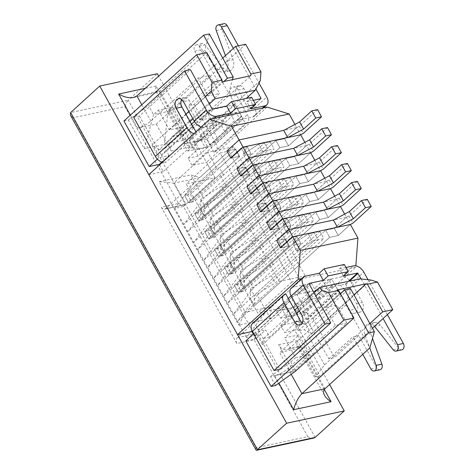 <?xml version="1.0" encoding="UTF-8"?>
<svg xmlns="http://www.w3.org/2000/svg" width="474" height="474" viewBox="0 0 474 474"><rect width="100%" height="100%" fill="white"/><g stroke="black" fill="none" stroke-linecap="round" stroke-linejoin="round"><path stroke-width="0.36" stroke-dasharray="2.37 1.78" d="M317.539 109.624L299.349 126.197L296.694 127.607L284.572 138.657L275.933 140.505L200.632 209.111L200.78 198.932L221.607 185.986L270.174 141.738L258.65 144.203L243.192 154.269L247.132 146.667L241.373 147.9L245.348 155.075L194.423 201.474L188.658 202.706L239.589 156.307L230.951 158.156L239.589 156.307L188.658 202.706L191.543 202.09L187.562 194.915L184.682 195.531L235.614 149.132L226.969 150.981L235.614 149.132L239.589 156.307L235.614 149.132L184.682 195.531L188.658 202.706L184.682 195.531L190.441 194.299L194.423 201.474M191.543 202.09L220.641 175.576L223.521 174.959L245.348 155.075L251.107 153.843L247.167 161.444L243.192 154.269L247.167 161.444L262.626 151.378L258.65 144.203L262.626 151.378L268.391 150.145L246.563 170.03L242.587 162.855L203.66 198.316L183.776 224.469L275.933 140.505L284.572 138.657L296.694 127.607L300.676 134.782L288.548 145.832L279.909 147.681L204.608 216.286L204.756 206.107L225.583 193.161L274.15 148.913L262.626 151.378L247.167 161.444L251.107 153.843L247.132 146.667L251.107 153.843L245.348 155.075L241.373 147.9L247.132 146.667L243.192 154.269L258.65 144.203L264.409 142.97L242.587 162.855L233.635 146.715L207.719 152.261L216.665 168.4L219.545 167.784L241.373 147.9L190.441 194.299M299.349 126.197L303.324 133.372M255.053 335.616L286.58 306.891L266.418 311.205L246.409 337.464L255.053 335.616L183.468 206.474L174.829 208.323L187.751 231.638L279.909 147.681L275.933 140.505L279.909 147.681L288.548 145.832L284.572 138.657L288.548 145.832L300.676 134.782M200.632 209.111L204.608 216.286M200.78 198.932L204.756 206.107M221.607 185.986L225.583 193.161M270.174 141.738L274.15 148.913M327.481 127.559L309.291 144.132L306.637 145.548L294.514 156.592L285.875 158.44L210.575 227.046L210.723 216.867L231.549 203.921L280.116 159.673L268.592 162.138L253.134 172.21L257.074 164.602L251.315 165.835L255.29 173.01L204.365 219.409L198.6 220.641L249.531 174.242L240.893 176.091L249.531 174.242L198.6 220.641L201.486 220.025L197.504 212.85L194.624 213.466L245.556 167.067L236.911 168.916L245.556 167.067L249.531 174.242L245.556 167.067L194.624 213.466L198.6 220.641L194.624 213.466L200.383 212.233L204.365 219.409M220.641 175.576L226.608 186.335L229.487 185.719L251.315 165.835L200.383 212.233M201.486 220.025L230.583 193.511L233.463 192.894L255.29 173.01L251.315 165.835L257.074 164.602L261.05 171.778L255.29 173.01L261.05 171.778L257.109 179.379L261.05 171.778L257.074 164.602L253.134 172.21L257.109 179.379L272.568 169.313L257.109 179.379L253.134 172.21L268.592 162.138L272.568 169.313L278.333 168.08L217.578 223.426L223.544 234.192L262.472 198.725L266.447 205.9L227.52 241.367L233.486 252.127L272.414 216.665L276.389 223.835L237.462 259.302L243.429 270.062L282.356 234.6L286.332 241.776L247.404 277.237L253.371 287.996L292.298 252.535L296.274 259.711L257.346 295.172L266.299 311.311M309.291 144.132L313.267 151.307M337.423 145.494L319.233 162.067L316.579 163.483L304.456 174.527L295.817 176.375L220.517 244.981L220.665 234.808L241.491 221.856L290.058 177.608L278.534 180.073L284.293 178.84L262.472 198.725L246.563 170.03L207.642 205.491L187.751 231.638L197.694 249.579L289.851 165.616L285.875 158.44L294.514 156.592L306.637 145.548L310.618 152.717L298.49 163.767L289.851 165.616L214.55 234.221L214.698 224.042L235.525 211.096L284.092 166.848L272.568 169.313L268.592 162.138L274.351 160.905L213.602 216.251L193.718 242.404L285.875 158.44L289.851 165.616L298.49 163.767L310.618 152.717M294.514 156.592L298.49 163.767L294.514 156.592M210.575 227.046L214.55 234.221M210.723 216.867L214.698 224.042M231.549 203.921L235.525 211.096M280.116 159.673L284.092 166.848M230.583 193.511L236.55 204.27L239.429 203.654L261.257 183.77L267.016 182.537L263.076 190.145L278.534 180.073L263.076 190.145L267.016 182.537L261.257 183.77L265.233 190.945L214.307 237.344L208.542 238.576L259.474 192.177L250.835 194.026L259.474 192.177L208.542 238.576L211.422 237.96L207.446 230.785L204.567 231.401L255.498 185.002L246.853 186.851L255.498 185.002L259.474 192.177L255.498 185.002L204.567 231.401L208.542 238.576L204.567 231.401L210.326 230.168L214.307 237.344M223.544 234.192L203.66 260.339L295.817 176.375L304.456 174.527L316.579 163.483L320.56 170.658L308.432 181.702L299.793 183.551L224.492 252.156L224.64 241.977L245.467 229.031L294.034 184.783L282.51 187.248L267.052 197.32L270.992 189.713L267.016 182.537L270.992 189.713L265.233 190.945L261.257 183.77L210.326 230.168M319.233 162.067L323.209 169.242M217.578 223.426L197.694 249.579L207.636 267.514L299.793 183.551L295.817 176.375L299.793 183.551L308.432 181.702L304.456 174.527L308.432 181.702L320.56 170.658M220.517 244.981L224.492 252.156M220.665 234.808L224.64 241.977M241.491 221.856L245.467 229.031M290.058 177.608L294.034 184.783M211.422 237.96L240.525 211.445L243.405 210.829L265.233 190.945L270.992 189.713L267.052 197.32L263.076 190.145L267.052 197.32L282.51 187.248L278.534 180.073L282.51 187.248L288.275 186.015L266.447 205.9L272.414 216.665L294.236 196.775L298.217 203.95L276.389 223.835L282.356 234.6L304.178 214.71L308.159 221.885L286.332 241.776L292.298 252.535L314.12 232.651L318.101 239.826L296.274 259.711L305.22 275.85L271.27 306.785L245.348 312.33L238.712 325.152L270.393 318.38L271.27 306.785M347.365 163.435L329.175 180.002L326.521 181.418L314.398 192.462L305.76 194.31L230.459 262.916L230.607 252.743L251.427 239.797L300.001 195.543L288.476 198.008L273.018 208.08L276.958 200.472L271.199 201.705L275.175 208.88L224.249 255.279L218.484 256.511L269.416 210.112L260.777 211.961L269.416 210.112L218.484 256.511L221.364 255.895L217.388 248.72L214.509 249.336L265.44 202.937L256.795 204.786L265.44 202.937L269.416 210.112L265.44 202.937L214.509 249.336L218.484 256.511L214.509 249.336L220.268 248.103L224.249 255.279M240.525 211.445L246.492 222.205L249.371 221.589L271.199 201.705L220.268 248.103M221.364 255.895L250.468 229.38L253.347 228.764L275.175 208.88L271.199 201.705L276.958 200.472L280.934 207.648L275.175 208.88L280.934 207.648L276.994 215.255L280.934 207.648L276.958 200.472L273.018 208.08L276.994 215.255L292.452 205.183L276.994 215.255L273.018 208.08L288.476 198.008L292.452 205.183L298.217 203.95M329.175 180.002L333.151 187.177M233.486 252.127L213.602 278.274L305.76 194.31L314.398 192.462L326.521 181.418L330.502 188.593L318.374 199.637L309.735 201.486L234.434 270.091L234.583 259.918L255.409 246.966L303.976 202.718L292.452 205.183L288.476 198.008L294.236 196.775M227.52 241.367L207.636 267.514L217.578 285.449L309.735 201.486L305.76 194.31L309.735 201.486L318.374 199.637L314.398 192.462L318.374 199.637L330.502 188.593M230.459 262.916L234.434 270.091M230.607 252.743L234.583 259.918M251.427 239.797L255.409 246.966M300.001 195.543L303.976 202.718M357.307 181.37L339.117 197.942L336.463 199.353L324.34 210.403L315.702 212.251L240.401 280.851L240.549 270.678L261.37 257.732L309.937 213.484L298.419 215.943L282.96 226.015L286.9 218.407L281.141 219.64L285.117 226.815L234.192 273.214L228.427 274.446L279.358 228.047L270.719 229.896L279.358 228.047L228.427 274.446L231.306 273.83L227.33 266.661L224.451 267.277L275.382 220.872L266.738 222.721L275.382 220.872L279.358 228.047L275.382 220.872L224.451 267.277L228.427 274.446L224.451 267.277L230.21 266.044L234.192 273.214M250.468 229.38L256.434 240.146L259.314 239.53L281.141 219.64L230.21 266.044M231.306 273.83L260.41 247.315L263.289 246.699L285.117 226.815L281.141 219.64L286.9 218.407L290.876 225.583L285.117 226.815L290.876 225.583L286.936 233.19L290.876 225.583L286.9 218.407L282.96 226.015L286.936 233.19L302.394 223.118L286.936 233.19L282.96 226.015L298.419 215.943L302.394 223.118L308.159 221.885M339.117 197.942L343.093 205.112M243.429 270.062L223.544 296.209L315.702 212.251L324.34 210.403L336.463 199.353L340.445 206.528L328.316 217.572L319.677 219.421L244.377 288.026L244.525 277.853L265.351 264.907L313.918 220.653L302.394 223.118L298.419 215.943L304.178 214.71M237.462 259.302L217.578 285.449L227.52 303.384L319.677 219.421L315.702 212.251L319.677 219.421L328.316 217.572L324.34 210.403L328.316 217.572L340.445 206.528M240.401 280.851L244.377 288.026M240.549 270.678L244.525 277.853M261.37 257.732L265.351 264.907M309.937 213.484L313.918 220.653M367.249 199.305L349.06 215.877L346.405 217.288L334.283 228.338L325.644 230.186L250.343 298.792L250.491 288.613L271.312 275.667L319.879 231.419L308.361 233.883L292.902 243.95L296.843 236.348L291.083 237.581L295.059 244.75L244.134 291.154L238.369 292.387L289.3 245.982L280.661 247.831L289.3 245.982L238.369 292.387L241.248 291.771L237.273 284.596L234.393 285.212L285.324 238.813L276.68 240.656L285.324 238.813L289.3 245.982L285.324 238.813L234.393 285.212L238.369 292.387L234.393 285.212L240.152 283.979L244.134 291.154M260.41 247.315L266.376 258.081L269.256 257.465L291.083 237.581L240.152 283.979M241.248 291.771L270.352 265.256L273.231 264.64L295.059 244.75L291.083 237.581L296.843 236.348L300.818 243.518L295.059 244.75L300.818 243.518L296.878 251.125L300.818 243.518L296.843 236.348L292.902 243.95L296.878 251.125L312.336 241.053L296.878 251.125L292.902 243.95L308.361 233.883L312.336 241.053L318.101 239.826M349.06 215.877L353.035 223.053M253.371 287.996L233.486 314.144L325.644 230.186L334.283 228.338L346.405 217.288L350.387 224.463L338.258 235.513L329.62 237.361L254.319 305.961L254.467 295.788L275.293 282.842L323.861 238.594L312.336 241.053L308.361 233.883L314.12 232.651M247.404 277.237L227.52 303.384L237.462 321.319L329.62 237.361L325.644 230.186L329.62 237.361L338.258 235.513L334.283 228.338L338.258 235.513L350.387 224.463M250.343 298.792L254.319 305.961M250.491 288.613L254.467 295.788M271.312 275.667L275.293 282.842M319.879 231.419L323.861 238.594M289.626 301.18L258.241 329.78L254.26 322.604L285.786 293.88M258.241 329.78L279.826 369.299M252.417 323.529A8.941 5.7 -132.3 0 1 254.26 322.604M312.87 318.492L334.543 357.592L328.784 358.824L302.643 312.253A8.941 5.7 -132.3 0 1 312.87 318.492L344.397 289.768L355.133 309.143A6.387 4.61 -102.1 0 0 360.11 312.07A6.387 4.61 -102.1 0 0 362.409 302.513L351.672 283.138L363.795 272.094M387.371 314.623L368.014 279.701M401.834 349.853A4.26 3.075 77.9 0 1 398.972 348.58L380.249 325.093A8.514 6.15 -102.1 0 0 374.525 322.551A8.514 6.15 -102.1 0 0 370.751 333.743L372.475 338.454M380.006 369.738A4.26 3.075 77.9 0 1 376.688 367.783L358.794 335.497L334.543 357.592M343.437 276.046L339.461 268.871L345.99 267.478M361.176 278.985L383.093 318.522M328.784 358.824L353.035 336.73L358.794 335.497M291.22 288.174A8.941 5.7 -132.3 0 1 293.062 287.25L311.477 283.316L315.453 290.485L308.183 297.115L295.16 304.972L287.854 311.631L286.414 316.988L297.844 314.54L310.891 306.702L318.202 300.042L319.737 294.644L327.013 288.014L345.428 284.074L356.649 303.745A6.387 4.61 77.9 0 1 354.345 313.302A6.387 4.61 77.9 0 1 349.374 310.369L355.133 309.143M344.397 289.768A8.941 5.7 47.7 0 0 334.17 283.529L349.374 310.369M302.199 322.954A6.387 4.61 -102.1 0 0 305.386 323.778A6.387 4.61 -102.1 0 0 307.691 314.221L301.932 315.447M302.643 312.253L334.17 283.529M306.625 319.429L338.152 290.704M327.013 288.014L323.031 280.839L341.446 276.899A8.941 5.7 -132.3 0 1 351.672 283.138M319.737 294.644L315.755 287.469L323.031 280.839M318.202 300.042L314.226 292.867L315.755 287.469M310.891 306.702L306.915 299.532L314.226 292.867M297.844 314.54L293.868 307.365L306.915 299.532M286.414 316.988L282.439 309.812L293.868 307.365M287.854 311.631L283.873 304.456L282.439 309.812M295.16 304.972L291.184 297.796L283.873 304.456M308.183 297.115L304.201 289.94L291.184 297.796M311.477 283.316L304.201 289.94M307.691 314.221L296.955 294.473L313.065 291L309.712 291.717L305.736 284.542L302.856 285.158L291.083 295.883M362.776 354.303L353.035 336.73M374.507 326.349L374.484 326.325A8.514 6.15 -102.1 0 0 368.766 323.783A8.514 6.15 -102.1 0 0 364.992 334.976L369.744 347.952M344.314 264.456L339.461 268.871M193.131 126.718L161.604 155.442L165.58 162.618L197.107 133.893L195.922 131.76M260.427 98.793L248.88 109.316L238.138 89.947A6.387 4.61 -102.1 0 0 233.167 87.015A6.387 4.61 -102.1 0 0 230.862 96.578L236.627 95.345L247.363 114.714A8.941 5.7 47.7 0 1 247.333 122.618L215.806 151.342A8.941 5.7 47.7 0 0 215.836 143.438L247.363 114.714M233.362 48.401L255.901 89.065M225.423 55.636L227.366 60.939A8.514 6.15 77.9 0 1 223.586 72.125A8.514 6.15 77.9 0 1 217.862 69.583L199.145 46.073A4.26 3.075 -102.1 0 0 196.283 44.799A4.26 3.075 -102.1 0 0 194.749 51.174L212.654 83.477L188.403 105.572L213.964 152.267A8.941 5.7 47.7 0 0 215.806 151.342M209.988 145.091L241.598 116.326L230.862 96.578M253.329 100.316L246.8 101.709L250.782 108.884M238.357 45.794L259.011 83.057M212.53 109.044L200.407 120.088L189.179 100.423L183.42 101.655M246.8 101.709L251.653 97.294M200.407 120.088L218.822 116.148L211.546 122.778L198.523 130.634L191.218 137.294L189.778 142.65L201.213 140.203L214.254 132.365L221.565 125.705L223.1 120.307L230.376 113.677L248.791 109.737L260.913 98.693M133.68 117.279L139.439 116.047L190.37 69.642M162.327 162.369A8.941 5.7 47.7 0 0 165.58 162.618M139.439 116.047L161.604 155.442M212.654 83.477L218.413 82.245L194.162 104.339L188.403 105.572M194.162 104.339L215.836 143.438M241.515 116.367L245.491 123.542A8.941 5.7 47.7 0 0 247.333 122.618M213.964 152.267L245.491 123.542M211.546 122.778L215.522 129.953L222.798 123.323L204.383 127.263A8.941 5.7 -132.3 0 1 201.13 127.014M218.822 116.148L222.798 123.323M198.523 130.634L202.505 137.81L215.522 129.953M191.218 137.294L195.193 144.469L202.505 137.81M189.778 142.65L193.753 149.825L195.193 144.469M201.213 140.203L205.189 147.378L193.753 149.825M214.254 132.365L218.23 139.54L205.189 147.378M221.565 125.705L225.541 132.88L218.23 139.54M223.1 120.307L227.076 127.482L225.541 132.88M230.376 113.677L234.352 120.852L227.076 127.482M248.88 109.316L248.791 109.737M263.556 107.841L254.609 115.988A8.941 5.7 -132.3 0 0 254.639 108.084L243.903 88.715A6.387 4.61 -102.1 0 0 238.926 85.782A6.387 4.61 -102.1 0 0 236.627 95.345M254.609 115.988A8.941 5.7 -132.3 0 1 252.766 116.912L234.352 120.852M223.876 23.7A4.26 3.075 -102.1 0 0 221.986 29.293L233.125 59.706A8.514 6.15 77.9 0 1 229.345 70.893A8.514 6.15 77.9 0 1 223.621 68.351L204.904 44.84A4.26 3.075 -102.1 0 0 202.043 43.567A4.26 3.075 -102.1 0 0 200.508 49.942L218.413 82.245M181.637 99.546A6.387 4.61 77.9 0 1 184.208 97.49A6.387 4.61 77.9 0 1 189.179 100.423M193.854 133.644A8.941 5.7 47.7 0 0 197.107 133.893M270.352 265.256L279.299 281.396L245.348 312.33L173.768 183.189L159.181 181.666L238.712 325.152M370.864 279.998L311.448 334.129L304.142 329.673L298.383 330.905L339.609 293.347L310.808 299.509L302.856 285.158M288.305 298.419L252.281 331.231M253.317 334.063L255.907 338.732L245.822 340.889M310.808 299.509L269.582 337.067L265.606 329.892L255.907 338.732M339.609 293.347L331.658 278.996L328.778 279.613L332.754 286.788L316.561 290.248M298.383 330.905L294.407 323.73L284.702 332.57L294.787 330.414L320.039 375.971L315.571 376.925L324.506 364.867L369.868 323.541M329.608 384.521L286.58 306.891L295.13 322.314L280.727 325.395L284.702 332.57M280.727 325.395L331.658 278.996M311.448 334.129L304.486 321.573L294.787 330.414M294.407 323.73L304.486 321.573M269.582 337.067L263.822 338.3L262.483 344.604L255.527 332.049L265.606 329.892M242.972 119.01L235.021 104.659L206.22 110.821L214.171 125.172L217.051 124.555L213.075 117.38L236.117 112.451L240.093 119.626L242.972 119.01L192.047 165.408L206.445 162.327L214.995 177.75L194.713 182.176L203.66 198.316M161.729 162.155L168.969 155.555L158.891 157.712L157.362 159.104M158.891 157.712L151.929 145.157L185.879 114.222M188.877 111.497L205.283 96.548M260.303 80.55L200.887 134.681L207.849 147.236L198.15 156.076L172.897 110.519L168.43 111.473L177.365 99.422L193.274 128.116L250.752 75.751M245.651 44.236L172.897 110.519M344.639 214.1L346.405 217.288L333.447 220.06M266.376 258.081L237.273 284.596M246.409 337.464L237.462 321.319L257.346 295.172M273.231 264.64L269.256 257.465M334.697 196.165L336.463 199.353L323.505 202.125M256.434 240.146L227.33 266.661M263.289 246.699L259.314 239.53M324.755 178.23L326.521 181.418L313.563 184.19M246.492 222.205L217.388 248.72M253.347 228.764L249.371 221.589M314.813 160.295L316.579 163.483L303.621 166.256M236.55 204.27L207.446 230.785M284.293 178.84L288.275 186.015M243.405 210.829L239.429 203.654M304.871 142.354L306.637 145.548L293.679 148.321M226.608 186.335L197.504 212.85M274.351 160.905L278.333 168.08M233.463 192.894L229.487 185.719M294.929 124.419L296.694 127.607L283.736 130.38M216.665 168.4L187.562 194.915M264.409 142.97L268.391 150.145M223.521 174.959L219.545 167.784M183.977 143.895L207.014 138.965L210.989 146.14L187.953 151.07L183.977 143.895L213.075 117.38M187.953 151.07L217.051 124.555M210.989 146.14L240.093 119.626M207.014 138.965L236.117 112.451M123.933 120.994L128.401 120.041L144.309 148.735L153.54 114.548L167.938 111.467L172.785 107.047L158.387 110.128L153.54 114.548L148.569 105.578L206.771 52.555M172.785 107.047L183.722 126.777L169.325 129.858L221.951 81.913M158.387 110.128L169.325 129.858M167.938 111.467L164.324 144.452L183.722 126.777M144.309 148.735L184.339 140.174L193.274 128.116M222.727 58.095L177.365 99.422M207.849 147.236L197.771 149.393L188.065 158.233L192.047 165.408M198.15 156.076L188.065 158.233M235.021 104.659L193.795 142.224L199.554 140.991L246.243 98.45M209.372 103.93L192.965 118.879M189.973 121.605L159.234 149.612L151.929 145.157M168.969 155.555L164.993 148.38L159.234 149.612M164.993 148.38L191.455 124.277M194.459 121.54L206.22 110.821M159.548 164.899L163.246 171.57L214.171 125.172M267.075 107.088L206.445 162.327M163.246 171.57L148.848 174.651M197.771 149.393L193.795 142.224M200.887 134.681L199.554 140.991M174.829 208.323L194.713 182.176M183.468 206.474L214.995 177.75L158.654 76.113M279.299 281.396L305.22 275.85M207.719 152.261L173.768 183.189L199.684 177.643L190.856 174.888L159.181 181.666M233.635 146.715L199.684 177.643M270.393 318.38L266.418 311.205L257.779 313.053L186.193 183.912L194.838 182.063L190.856 174.888M372.457 328.215L320.039 375.971M315.571 376.925L299.669 348.23L279.648 352.508L290.586 372.238L270.571 376.522L275.542 385.492M184.339 140.174L168.43 111.473M295.13 322.314L355.755 267.075L355.85 265.855M128.401 120.041L148.569 105.578M359.92 278.854L304.142 329.673M262.483 344.604L296.44 313.67M299.432 310.944L315.838 295.995M263.822 338.3L294.561 310.292M297.559 307.567L313.966 292.618M324.506 364.867L308.604 336.173L299.669 348.23M270.571 376.522L290.74 362.065L295.586 357.645L284.649 337.915L299.053 334.834L279.648 352.508M295.711 371.029L290.74 362.065M355.755 267.075L301.677 278.647M255.527 332.049L253.667 333.743M276.632 311.057L299.675 306.127L303.65 313.302L280.614 318.232L276.632 311.057L305.736 284.542M299.675 306.127L328.778 279.613M207.642 205.491L213.602 216.251M280.614 318.232L309.712 291.717M303.65 313.302L332.754 286.788M337.275 289.969L284.649 337.915M308.604 336.173L353.959 294.846M295.586 357.645L309.99 354.564L299.053 334.834M309.99 354.564L290.586 372.238M307.845 436.673L254.159 339.817L236.882 343.514L161.32 207.203L178.597 203.506L124.911 106.65L73.073 117.742L256.007 447.764L307.845 436.673C309.984 437.899 311.975 438.361 313.818 438.059M254.159 339.817C254.846 337.138 255.954 335 257.477 333.406L286.58 306.891L266.418 311.205L300.368 280.27L291.729 282.119L220.149 152.978L228.788 151.129L194.838 182.063L214.995 177.75L185.891 204.264L128.229 100.239L157.332 73.725M236.882 343.514A4.26 3.075 77.9 0 1 237.314 337.719L266.418 311.205M256.007 447.764L256.025 449.992M156.266 124.111L171.179 151.01A10.647 7.685 77.9 0 1 172.269 136.518L219.563 93.437L208.045 95.902L198.102 77.961L150.809 121.048A10.647 2.862 151 0 1 137.549 128.116L156.266 124.111L209.621 75.502L198.102 77.961M293.465 371.622L274.748 375.627A10.647 2.862 -29 0 0 288.008 368.565L335.302 325.478L346.82 323.013L293.465 371.622L278.552 344.722A10.647 7.685 77.9 0 0 286.841 349.605L298.928 347.021L301.108 345.7L289.59 348.165A10.647 7.685 77.9 0 1 286.841 349.605M161.32 207.203A4.26 3.075 77.9 0 0 164.638 209.153A4.26 3.075 77.9 0 0 165.734 208.578L194.838 182.063M228.788 151.129L300.368 280.27M209.342 33.944L204.798 50.137L228.658 93.182L232.45 79.668M171.179 151.01L189.902 147.005C186.869 145.127 184.688 143.03 183.361 140.713C181.915 137.964 182.057 135.748 183.793 134.059L159.934 91.008L136.891 95.938M189.902 147.005L156.094 86.025C155.555 88.644 155.573 90.498 156.142 91.595L157.753 92.329L159.934 91.008L204.798 50.137M350.517 288.636L345.973 304.823L369.833 347.869M324.311 389.492L297.275 340.717C296.736 343.336 296.748 345.191 297.317 346.287L298.928 347.021M346.82 323.013L336.878 305.078L289.59 348.165M345.973 304.823L301.108 345.7L324.968 388.745M340.48 293.767L325.36 307.543L336.878 305.078M335.302 325.478L325.36 307.543M209.621 75.502L219.563 93.437M228.658 93.182L183.793 134.059L172.269 136.518M223.841 81.51L208.045 95.902M220.149 152.978L186.193 183.912M291.729 282.119L257.779 313.053M178.597 203.506C180.736 204.732 182.727 205.195 184.57 204.892L185.891 204.264L165.734 208.578M124.911 106.65C125.598 103.972 126.706 101.833 128.229 100.239L70.632 112.563M73.073 117.742L70.46 115.223M356.649 303.745L362.409 302.513M370.929 369.015L376.688 367.783M364.992 334.976L370.751 333.743M374.484 326.325L380.249 325.093M393.213 349.812L398.972 348.58M293.062 287.25L305.191 276.206M341.446 276.899L353.574 265.855M307.111 319.725L338.637 291M345.913 284.37L349.528 281.082M345.428 284.074L348.467 281.307M309.024 283.505L297.044 294.425M296.949 294.846L309.078 283.802M258.152 330.2L289.679 301.476M241.604 115.946L210.077 144.671M199.915 119.792L212.044 108.747M238.138 89.947L243.903 88.715M216.227 30.526L221.986 29.293M227.366 60.939L233.125 59.706M217.862 69.583L223.621 68.351M199.145 46.073L204.904 44.84M194.749 51.174L200.508 49.942M161.113 155.146L192.64 126.422M204.383 127.263L214.082 118.429M252.766 116.912L262.466 108.078M254.639 108.084L266.761 97.04M315.139 437.431L257.477 333.406L237.314 337.719M130.356 115.141L137.549 128.116M156.094 86.025L145.216 88.354M297.275 340.717L278.552 344.722M274.748 375.627L278.884 383.093M141.773 104.742L150.809 121.048M288.008 368.565L291.178 374.282M360.11 312.07L354.345 313.302M299.627 325.01L305.386 323.778M374.525 322.551L368.766 323.783M309.078 283.422L296.955 294.473M289.679 301.097L258.152 329.821M229.345 70.893L223.586 72.125M202.043 43.567L196.283 44.799M261.002 98.645L248.874 109.695M241.598 116.326L210.077 145.05M178.449 98.722L184.208 97.49M238.926 85.782L233.167 87.015M156.142 91.595L183.361 140.713M133.579 97.502L157.753 92.329M297.317 346.287L324.542 395.399M164.638 209.153L184.57 204.892"/><path stroke-width="0.71" d="M287.712 137.555L283.736 130.38L239.097 139.931L226.969 150.981L239.097 139.931L283.736 130.38L299.651 121.907L311.779 110.857L317.539 109.624L321.514 116.8L303.324 133.372L300.676 134.782L243.073 147.106L287.712 137.555L303.627 129.082L315.755 118.032L321.514 116.8M226.969 150.981L230.951 158.156L243.073 147.106L230.951 158.156L226.969 150.981M297.654 155.49L293.679 148.321L249.04 157.866L253.015 165.041L240.893 176.091L236.911 168.916L249.04 157.866L236.911 168.916L240.893 176.091L253.015 165.041L258.982 175.801L303.621 166.256L258.982 175.801L262.957 182.976L250.835 194.026L246.853 186.851L258.982 175.801L246.853 186.851L250.835 194.026L262.957 182.976L268.924 193.742L313.563 184.19L268.924 193.742L272.9 200.911L260.777 211.961L256.795 204.786L268.924 193.742L256.795 204.786L260.777 211.961L272.9 200.911L278.866 211.677L323.505 202.125L278.866 211.677L282.842 218.852L270.719 229.896L266.738 222.721L278.866 211.677L266.738 222.721L270.719 229.896L282.842 218.852L288.808 229.612L333.447 220.06L288.808 229.612L292.784 236.787L280.661 247.831L276.68 240.656L288.808 229.612L276.68 240.656L280.661 247.831L292.784 236.787L300.338 250.414L298.158 279.399L237.527 334.638L148.848 174.651L209.472 119.412L267.075 107.088L289.14 113.979L231.543 126.297L249.04 157.866L293.679 148.321L309.593 139.842L321.722 128.792L327.481 127.559L331.456 134.734L313.267 151.307L310.618 152.717L253.015 165.041L297.654 155.49L313.569 147.017L325.697 135.967L331.456 134.734M299.651 121.907L303.627 129.082M311.779 110.857L315.755 118.032M309.593 139.842L313.569 147.017M321.722 128.792L325.697 135.967M307.596 173.431L303.621 166.256L319.535 157.777L331.664 146.727L337.423 145.494L341.399 152.669L323.209 169.242L320.56 170.658L262.957 182.976L307.596 173.431L323.511 164.952L335.639 153.902L341.399 152.669M319.535 157.777L323.511 164.952M331.664 146.727L335.639 153.902M317.539 191.366L313.563 184.19L329.477 175.712L341.606 164.668L347.365 163.435L351.341 170.604L333.151 187.177L330.502 188.593L272.9 200.911L317.539 191.366L333.453 182.887L345.582 171.837L351.341 170.604M329.477 175.712L333.453 182.887M341.606 164.668L345.582 171.837M327.481 209.301L323.505 202.125L339.42 193.647L351.548 182.603L357.307 181.37L361.283 188.545L343.093 205.112L340.445 206.528L282.842 218.852L327.481 209.301L343.395 200.822L355.524 189.778L361.283 188.545M339.42 193.647L343.395 200.822M351.548 182.603L355.524 189.778M337.423 227.236L333.447 220.06L349.362 211.582L361.49 200.538L367.249 199.305L371.225 206.48L353.035 223.053L350.387 224.463L292.784 236.787L337.423 227.236L353.337 218.757L365.466 207.713L371.225 206.48M349.362 211.582L353.337 218.757M361.49 200.538L365.466 207.713M319.304 273.184L323.28 280.359L309.166 283.381L309.078 283.802L330.751 322.901L279.826 369.299L274.061 370.532L324.992 324.133L303.319 285.034A8.941 5.7 -132.3 0 1 303.342 277.13A8.941 5.7 -132.3 0 1 305.191 276.206L319.304 273.184L324.151 268.764L344.314 264.456L348.289 271.626L343.437 276.046L357.55 273.03L361.176 278.985M289.626 301.18L285.786 293.88A8.941 5.7 47.7 0 0 283.944 294.804L252.417 323.529A8.941 5.7 -132.3 0 0 252.387 331.433L274.061 370.532M330.751 322.901L324.992 324.133M383.093 318.522L397.609 344.711L403.368 343.478L387.371 314.623M368.014 279.701L363.795 272.094A8.941 5.7 -132.3 0 0 353.574 265.855L345.99 267.478M403.368 343.478A4.26 3.075 77.9 0 1 401.834 349.853L396.074 351.086A4.26 3.075 77.9 0 1 393.213 349.812L374.507 326.349M372.475 338.454L381.896 364.139A4.26 3.075 77.9 0 1 380.006 369.738L374.247 370.97A4.26 3.075 77.9 0 1 370.929 369.015L362.776 354.303M303.342 277.13L291.22 288.174A8.941 5.7 -132.3 0 0 291.19 296.078L301.932 315.447A6.387 4.61 77.9 0 1 299.627 325.01A6.387 4.61 77.9 0 1 294.656 322.077L283.914 302.708A8.941 5.7 47.7 0 1 283.944 294.804M302.199 322.954A6.387 4.61 -102.1 0 1 300.415 320.845L289.768 301.055M316.561 290.248L315.453 290.485M369.744 347.952L376.137 365.371A4.26 3.075 77.9 0 1 374.247 370.97M397.609 344.711A4.26 3.075 77.9 0 1 396.074 351.086M323.28 280.359L328.126 275.939L348.289 271.626M328.126 275.939L324.151 268.764M195.922 131.76L181.903 107.053A6.387 4.61 77.9 0 1 181.637 99.546M221.435 26.888L227.194 25.655A4.26 3.075 -102.1 0 0 223.876 23.7L218.117 24.932A4.26 3.075 -102.1 0 1 221.435 26.888L233.362 48.401M255.901 89.065L261.002 98.272L260.427 98.793M218.117 24.932A4.26 3.075 -102.1 0 0 216.227 30.526L225.423 55.636M184.611 70.875L133.68 117.279L155.353 156.379L186.88 127.654L176.144 108.285A6.387 4.61 77.9 0 1 178.449 98.722A6.387 4.61 77.9 0 1 183.42 101.655L194.156 121.024L206.285 109.98L184.611 70.875L190.37 69.642L212.044 108.747L212.53 109.044L226.643 106.022L230.619 113.197L216.505 116.219A8.941 5.7 47.7 0 1 206.285 109.98M262.466 108.078L264.889 105.868L250.782 108.884L255.628 104.464L235.471 108.777L230.619 113.197M264.889 105.868A8.941 5.7 47.7 0 0 266.738 104.944A8.941 5.7 47.7 0 0 266.761 97.04L259.011 83.057M227.194 25.655L238.357 45.794M253.329 100.316L260.913 98.693L261.002 98.272M255.628 104.464L251.653 97.294L231.49 101.602L226.643 106.022M155.353 156.379A8.941 5.7 47.7 0 0 162.327 162.369M201.13 127.014A8.941 5.7 -132.3 0 1 194.156 121.024M186.88 127.654A8.941 5.7 47.7 0 0 193.854 133.644M231.49 101.602L235.471 108.777M291.083 295.883L288.305 298.419M252.281 331.231L251.931 331.557L253.317 334.063M205.283 96.548L211.345 91.026L212.002 82.328L196.692 54.711L123.933 120.994L149.192 166.552L159.27 164.395L159.548 164.899M157.362 159.104L149.192 166.552M185.879 114.222L188.877 111.497M212.002 82.328L222.081 80.171L221.951 81.913L250.752 75.751L250.882 74.015L260.961 71.858L245.651 44.236L235.572 46.393L222.727 58.095M260.961 71.858L260.303 80.55L255.332 90.173L215.012 98.793L209.372 103.93M250.882 74.015L235.572 46.393M222.081 80.171L206.771 52.555L196.692 54.711M161.729 162.155L159.27 164.395M246.243 98.45L255.332 90.173M192.965 118.879L189.973 121.605M191.455 124.277L194.459 121.54M369.868 323.541L382.714 311.845L392.792 309.688L372.457 328.215M315.838 295.995L321.899 290.473L328.523 292.541L343.834 320.157L353.912 318.001L295.711 371.029L275.542 385.492L271.081 386.446L245.822 340.889L253.667 333.743M237.527 334.638L251.931 331.557M350.387 224.463L357.941 238.096L355.85 265.855M289.14 113.979L294.929 124.419M300.676 134.782L304.871 142.354M310.618 152.717L314.813 160.295M320.56 170.658L324.755 178.23M330.502 188.593L334.697 196.165M340.445 206.528L344.639 214.1M392.792 309.688L377.482 282.066L367.403 284.222L382.714 311.845M231.543 126.297L209.472 119.412M215.012 98.793L211.345 91.026M377.482 282.066L370.864 279.998L359.92 278.854L319.6 287.481L321.899 290.473M353.959 294.846L366.076 283.808L337.275 289.969L338.602 290.384L328.523 292.541M366.076 283.808L367.403 284.222M296.44 313.67L299.432 310.944M294.561 310.292L297.559 307.567M313.966 292.618L319.6 287.481M300.338 250.414L357.941 238.096M301.677 278.647L298.158 279.399M343.834 320.157L271.081 386.446M338.602 290.384L353.912 318.001M158.654 76.113L157.332 73.725L99.73 86.049L70.632 112.563L70.46 115.223L256.025 449.992L256.671 450.282L313.818 438.059L315.139 437.431L344.243 410.917L329.608 384.521M256.671 450.282L286.64 423.241L344.243 410.917M99.73 86.049L286.64 423.241M232.45 79.668L233.202 76.989L209.342 33.944L203.583 35.177L227.443 78.222L233.202 76.989M145.216 88.354L118.654 94.036C124.004 97.111 128.975 98.266 133.579 97.502L136.891 95.938L141.773 104.742M278.884 383.093L293.637 409.708L331.077 401.697C328.044 399.813 325.863 397.716 324.542 395.399C323.09 392.656 323.232 390.434 324.968 388.745L369.833 347.869L374.377 331.681L350.517 288.636L344.758 289.869L368.618 332.914L374.377 331.681M293.637 409.708C295.355 403.001 298.116 397.656 301.926 393.675L324.968 388.745M368.618 332.914L301.926 393.675L291.178 374.282M344.758 289.869L340.48 293.767M203.583 35.177L136.891 95.938M227.443 78.222L223.841 81.51M300.415 320.845L294.656 322.077M376.137 365.371L381.896 364.139M291.19 296.078L303.319 285.034M252.387 331.433L283.914 302.708M349.528 281.082L358.036 273.326M348.467 281.307L357.55 273.03M214.082 118.429L216.505 116.219M181.903 107.053L176.144 108.285M70.632 112.563L257.542 449.755L315.139 437.431M118.654 94.036L130.356 115.141M331.077 401.697L324.311 389.492M266.738 104.944L263.556 107.841"/></g></svg>
